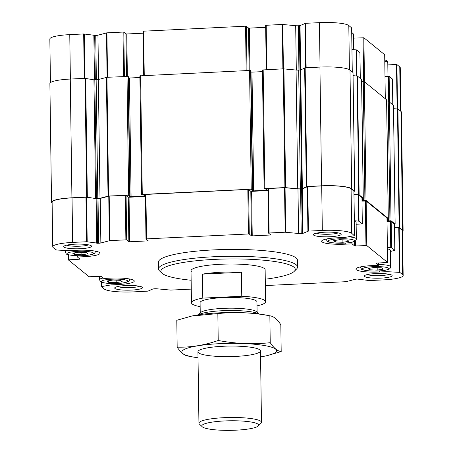 <?xml version="1.0" encoding="UTF-8"?>
<svg xmlns="http://www.w3.org/2000/svg" width="453" height="453" viewBox="0 0 453 453"><rect width="100%" height="100%" fill="white"/><g stroke="black" fill="none" stroke-linecap="round" stroke-linejoin="round"><path stroke-width="0.68" d="M118.505 283.436L118.522 284.535L111.008 284.897L101.551 286.59L104.196 289.008A24.904 4.196 179.2 0 0 133.573 291.879L147.989 291.137L152.972 288.929L154.7 288.776A3.477 0.583 179.2 0 1 157.31 288.827L170.736 290.096L191.268 289.116M111.008 284.897L110.991 283.555M387.021 269.875L387.043 271.658L379.535 272.015A19.694 3.318 179.2 0 1 355.905 269.093A19.694 3.318 179.2 0 1 371.658 265.622L378.47 265.294L375.945 263.244L376.488 263.097L387.598 262.468L366.783 245.554L355.412 245.979L354.591 245.9L352.066 243.85L345.254 244.178A19.694 3.318 179.2 0 1 321.63 241.256A19.694 3.318 179.2 0 1 337.383 237.78L344.892 237.423L354.354 235.724L351.709 233.312A24.904 4.196 179.2 0 0 322.326 230.435L308.419 231.104L302.927 233.386L301.205 233.538A3.477 0.583 179.2 0 1 298.595 233.493L285.164 232.219L269.105 232.989L268.561 233.136L270.713 234.881L270.175 235.028L252.242 235.888L251.421 235.809L249.269 234.059L248.448 233.98L146.54 238.867L145.996 239.014L148.154 240.764L147.61 240.905L129.677 241.766L128.862 241.687L126.704 239.937L125.883 239.858L109.824 240.628L100.855 242.972A3.477 0.583 179.2 0 1 98.652 243.255L86.568 241.743L72.661 242.412A24.904 4.196 179.2 0 0 52.741 246.8A24.904 4.196 179.2 0 0 53.239 247.621L56.506 250.011L68.856 250.662L76.364 250.299A19.694 3.318 179.2 0 1 99.994 253.221A19.694 3.318 179.2 0 1 84.241 256.698L77.435 257.021L79.954 259.071L79.417 259.218L68.307 259.846L89.116 276.76L100.492 276.336L101.313 276.415L103.833 278.465L110.645 278.136A19.694 3.318 179.2 0 1 134.269 281.064A19.694 3.318 179.2 0 1 118.522 284.535M265.362 285.56L346.075 281.687L355.05 279.342A3.477 0.583 179.2 0 1 357.253 279.059L369.331 280.571L383.238 279.909A24.904 4.196 179.2 0 0 403.164 275.515A24.904 4.196 179.2 0 0 402.66 274.694L399.823 272.389L387.043 271.658M403.164 275.515L402.541 230.99A24.904 4.196 179.2 0 0 402.038 230.169L399.201 227.859L394.518 227.559M394.455 224.054L394.835 250.288L390.418 251.511M394.835 250.288L391.545 247.604L387.389 247.683M394.467 224.031L391.177 221.347L387.021 221.426M378.47 265.294L378.436 263.006M352.043 242.202L352.066 243.85M361.947 197.655L362.326 223.89L356.149 224.28M362.326 223.89L359.036 221.206L354.354 220.702M361.964 197.627L358.668 194.943L353.986 194.445M77.435 257.021L77.412 255.735M297.542 267.038L297.445 260.186A69.502 11.71 179.2 0 0 296.041 257.893A69.502 11.71 179.2 0 0 220.888 249.603A69.502 11.71 179.2 0 0 158.454 262.128L158.55 268.98A69.502 11.71 -0.8 0 1 227.882 256.302A69.502 11.71 -0.8 0 1 297.542 267.038A69.502 11.71 -0.8 0 1 296.545 269.054L294.297 271.302A67.186 11.319 -0.8 0 1 265.271 279.212M364.642 276.517A13.901 2.344 -0.8 0 1 364.563 275.656A13.901 2.344 -0.8 0 1 378.227 273.521A13.901 2.344 -0.8 0 1 391.947 275.271A13.901 2.344 -0.8 0 1 380.854 278.131A13.901 2.344 -0.8 0 1 364.642 276.517M313.691 235.135A13.901 2.344 -0.8 0 1 313.606 234.269A13.901 2.344 -0.8 0 1 327.276 232.14A13.901 2.344 -0.8 0 1 340.996 233.89A13.901 2.344 -0.8 0 1 329.903 236.743A13.901 2.344 -0.8 0 1 313.691 235.135M114.977 288.487A13.901 2.344 -0.8 0 1 114.892 287.627A13.901 2.344 -0.8 0 1 128.561 285.492A13.901 2.344 -0.8 0 1 142.282 287.247A13.901 2.344 -0.8 0 1 131.189 290.101A13.901 2.344 -0.8 0 1 114.977 288.487M64.02 247.106A13.901 2.344 -0.8 0 1 63.941 246.245A13.901 2.344 -0.8 0 1 77.61 244.11A13.901 2.344 -0.8 0 1 91.33 245.86A13.901 2.344 -0.8 0 1 80.232 248.72A13.901 2.344 -0.8 0 1 64.02 247.106M386.964 217.967L366.16 201.03L362.009 201.109M353.923 191.138L351.086 188.782A24.904 4.196 179.2 0 0 321.704 185.911L307.797 186.579L302.304 188.861L302.927 233.386M268.561 233.085L267.927 188.584L285.062 187.701L297.972 188.963A3.477 0.583 179.2 0 0 300.582 189.014L302.304 188.861M267.955 190.577L251.619 191.364L252.242 235.888M145.996 238.963L145.362 194.462L247.825 189.456L248.646 189.535L250.803 191.285L251.619 191.364M145.39 196.46L129.06 197.242L129.677 241.766M52.741 246.8L52.118 202.276A24.904 4.196 179.2 0 1 72.038 197.882L85.951 197.219L98.029 198.731A3.477 0.583 179.2 0 0 100.232 198.448L109.207 196.104L125.266 195.334L126.081 195.413L128.239 197.163L129.06 197.242M402.553 231.902A25.481 4.292 179.2 0 0 403.119 230.979A25.481 4.292 179.2 0 0 402.604 230.141L399.591 227.695L394.512 227.412M403.119 230.979L401.46 112.248A25.481 4.292 179.2 0 0 400.95 111.404L397.932 108.958L393.527 108.709M394.472 224.314L395.118 224.059L391.024 220.736L387.015 221.024M393.459 105.385L389.365 101.999L386.635 101.97M386.987 218.697L388.244 218.476L366.013 200.419L362.004 200.713M386.59 99.807L364.354 81.687L361.624 81.659M361.97 198.38L363.232 198.165L359.138 194.841L353.98 194.28M361.573 79.49L357.485 76.104L353.063 75.617M353.94 191.398L354.665 191.206L351.653 188.759A25.481 4.292 179.2 0 0 321.59 185.815L306.828 186.523L302.366 188.652L300.35 188.827A3.477 0.583 179.2 0 1 297.74 188.776L284.897 187.576L264.846 188.539L264.105 188.703L264.45 188.997L266.109 189.077L267.315 190.05L266.591 190.249L253.657 190.866L252.559 190.758L251.358 189.784L252.649 189.564L251.228 189.19L142.282 194.416L141.546 194.58L141.885 194.875L143.544 194.954L144.75 195.928L144.026 196.126L131.093 196.744L130 196.636L128.794 195.662M353.006 72.514L349.993 70.022A25.481 4.292 179.2 0 0 319.931 67.084L305.169 67.791L300.707 69.915L302.366 188.652M264.127 188.669L262.451 69.966L283.244 68.839L296.081 70.045A3.477 0.583 179.2 0 0 298.691 70.09L300.707 69.915M262.474 71.631L251.998 72.135L253.657 190.866M251.013 72.072L251.998 72.135M250.99 70.855L249.569 70.458L139.886 75.844L141.562 194.547M139.909 77.508L129.433 78.012L131.093 196.744M128.454 77.95L129.433 78.012M128.425 76.704L128.103 76.444L129.762 195.175L130.085 195.441L128.425 76.704L130.085 195.441L128.782 195.645M129.762 195.175L108.612 196.03L100 198.261A3.477 0.583 179.2 0 1 97.797 198.539L95.594 198.567L86.687 197.083L71.925 197.791A25.481 4.292 179.2 0 0 51.54 202.281A25.481 4.292 179.2 0 0 52.05 203.125L52.129 203.187M128.103 76.444L106.959 77.293L98.341 79.524L100 198.261M51.54 202.281L49.881 83.55A25.481 4.292 179.2 0 1 70.266 79.054L85.028 78.346L93.935 79.83L96.138 79.807A3.477 0.583 179.2 0 0 98.341 79.524M400.871 111.342L400.259 67.729A24.904 4.196 179.2 0 0 399.761 66.908L396.919 64.603L387.796 64.066M392.802 104.79L392.428 79.015L392.791 104.779M384.999 76.432L389.15 76.353L392.428 79.015M384.682 54.705L363.884 37.769L353.55 38.148M359.925 52.661L360.282 78.38M351.958 49.451L356.647 49.949L359.92 52.61M351.647 27.876L348.804 25.527A24.904 4.196 179.2 0 0 319.427 22.65L305.515 23.318L300.028 25.6L300.645 69.943M265.645 25.323L266.268 69.654L265.645 25.323L282.264 24.434L295.69 25.708A3.477 0.583 179.2 0 0 298.3 25.753L300.028 25.6M265.673 27.322L249.343 28.103L249.931 70.453M143.08 31.206L143.703 75.532L143.08 31.206L245.549 26.195L246.37 26.274L248.521 28.024L249.343 28.103M143.108 33.199L126.778 33.981L127.367 76.331M50.447 82.633L49.836 39.015A24.904 4.196 179.2 0 1 69.762 34.626L83.669 33.958L95.747 35.47A3.477 0.583 179.2 0 0 97.95 35.187L106.925 32.843L122.984 32.072L123.805 32.152L125.957 33.901L126.778 33.981M88.533 244.852A11.704 1.971 -0.8 0 1 77.639 246.262A11.704 1.971 -0.8 0 1 66.704 245.158M139.49 286.234A11.704 1.971 -0.8 0 1 128.59 287.644A11.704 1.971 -0.8 0 1 117.661 286.539M338.204 232.876A11.704 1.971 -0.8 0 1 327.304 234.292A11.704 1.971 -0.8 0 1 316.375 233.182M389.155 274.258A11.704 1.971 -0.8 0 1 378.261 275.673A11.704 1.971 -0.8 0 1 367.326 274.563M387.406 248.873A15.057 2.537 -0.8 0 1 390.401 250.339L390.628 266.783A15.057 2.537 -0.8 0 0 378.459 264.461M354.359 221.341A15.057 2.537 -0.8 0 1 356.12 222.502L356.352 238.941A15.057 2.537 -0.8 0 0 348.295 236.811M74.298 254.478L81.908 254.801L87.916 253.822L86.313 252.519L78.697 252.196L72.695 253.17L74.298 254.478L74.275 252.916M108.573 282.315L116.189 282.638L122.191 281.664L120.589 280.356L112.978 280.033L106.97 281.013L108.573 282.315L108.556 280.752M335.311 241.959L342.927 242.281L348.929 241.302L347.326 239.999L339.716 239.677L333.708 240.656L335.311 241.959L335.294 240.396M369.591 269.795L377.202 270.124L383.21 269.144L381.602 267.842L373.991 267.513L367.983 268.493L369.591 269.795L369.569 268.238M342.887 239.813L342.927 242.281M81.874 252.332L81.908 254.801M116.155 280.169L116.189 282.638M377.168 267.649L377.202 270.124M191.149 280.248A67.186 11.319 -0.8 0 1 162.259 273.448A67.186 11.319 -0.8 0 1 161.914 273.153A67.186 11.319 -0.8 0 1 227.921 258.974A67.186 11.319 -0.8 0 1 294.297 271.302M161.914 273.153L159.603 270.968A69.502 11.71 -0.8 0 1 158.55 268.98M191.761 272.032A37.067 6.246 -0.8 0 1 191.013 270.809A37.067 6.246 -0.8 0 1 227.989 264.048A37.067 6.246 -0.8 0 1 265.141 269.773L265.588 301.743A37.067 6.246 -0.8 0 1 257.01 305.866M200.152 306.664A37.067 6.246 -0.8 0 1 191.46 302.774A37.067 6.246 -0.8 0 1 202.78 298.114L241.76 296.245A37.067 6.246 -0.8 0 1 264.841 300.515A37.067 6.246 -0.8 0 1 265.588 301.743M200.237 312.972L200.096 302.655A28.431 4.79 -0.8 0 1 225.634 297.53A28.431 4.79 -0.8 0 1 256.381 300.922A28.431 4.79 -0.8 0 1 256.953 301.862L257.1 312.174M202.78 298.114L202.446 274.139A37.067 6.246 -0.8 0 1 241.426 272.27L241.76 296.245M202.446 274.139L241.426 272.27M258.102 424.223A28.431 4.79 -0.8 0 1 258.267 425.99A28.431 4.79 -0.8 0 1 230.311 430.35A28.431 4.79 -0.8 0 1 202.248 426.771A28.431 4.79 -0.8 0 1 224.943 420.928A28.431 4.79 -0.8 0 1 258.102 424.223M202.248 426.771L199.405 424.087A31.274 5.272 -0.8 0 1 198.935 423.193A31.274 5.272 -0.8 0 1 227.027 417.558A31.274 5.272 -0.8 0 1 260.849 421.29A31.274 5.272 -0.8 0 1 261.477 422.321A31.274 5.272 -0.8 0 1 261.03 423.227L258.267 425.99M198.584 314.784A31.274 5.272 -0.8 0 1 228.64 310.52A31.274 5.272 -0.8 0 1 258.805 313.94M198.391 314.812L200.651 312.559A28.431 4.79 -0.8 0 1 228.221 308.204A28.431 4.79 -0.8 0 1 256.528 311.647A28.431 4.79 -0.8 0 1 256.675 311.777L258.997 313.969M198.023 357.785A47.378 7.984 -0.8 0 1 192.802 356.953A47.378 7.984 -0.8 0 1 219.739 343.657A47.378 7.984 -0.8 0 1 269.807 346.687A47.378 7.984 -0.8 0 1 265.764 355.933A47.378 7.984 -0.8 0 1 260.566 356.907M222.955 346.273A31.274 5.272 -0.8 0 1 260.011 350.022A31.274 5.272 -0.8 0 1 229.286 356.619A31.274 5.272 -0.8 0 1 198.386 350.882A31.274 5.272 -0.8 0 1 222.955 346.273M266.54 355.758L281.194 351.602C277.621 351.222 273.969 348.255 270.231 342.695C252.927 344.512 235.588 343.77 218.216 340.475C204.569 345.26 190.889 347.485 177.174 347.157C180.815 352.638 184.473 355.611 188.137 356.064M177.174 347.157L176.795 320.277L191.687 316.064L217.842 313.589C235.141 311.777 252.48 312.519 269.852 315.815L265.192 314.926A47.378 7.984 -0.8 0 1 267.417 315.384M218.216 340.475L217.842 313.589M270.231 342.695L269.852 315.815C273.425 316.188 277.083 319.161 280.82 324.716L281.194 351.602M191.449 316.115A47.378 7.984 -0.8 0 1 192.231 315.945A47.378 7.984 -0.8 0 1 219.309 312.83A47.378 7.984 -0.8 0 1 265.192 314.926M101.489 282.174L101.551 286.59M398.77 227.78L399.393 272.31M394.455 224.009L394.818 250.266M391.177 221.347L391.545 247.604M390.356 221.262L390.724 247.525M354.529 241.404L354.591 245.9M361.947 197.604L362.315 223.867M358.668 194.943L359.036 221.206M358.374 194.875L358.736 221.132M101.291 282.083L101.353 286.653M402.038 230.169L402.66 274.694M399.201 227.859L399.823 272.389M386.958 217.921L387.581 262.446M366.16 201.03L366.783 245.554M365.345 200.951L365.962 245.475M355.339 240.911L355.412 245.979M353.923 191.092L354.546 235.617M351.086 188.782L351.709 233.312M321.704 185.911L322.326 230.435M307.797 186.579L308.419 231.104M307.287 186.659L307.91 231.183M301.63 188.963L302.247 233.488M300.582 189.014L301.205 233.538M297.972 188.963L298.595 233.493M285.062 187.701L285.684 232.23M284.541 187.695L285.164 232.219M268.482 188.465L269.105 232.989M270.164 234.439L270.175 235.028M250.803 191.285L251.421 235.809M248.646 189.535L249.269 234.059M247.825 189.456L248.448 233.98M145.917 194.343L146.54 238.867M147.604 240.316L147.61 240.905M128.239 197.163L128.862 241.687M126.081 195.413L126.704 239.937M125.266 195.334L125.883 239.858M109.207 196.104L109.824 240.628M108.765 196.16L109.383 240.685M100.232 198.448L100.855 242.972M98.029 198.731L98.652 243.255M96.982 198.782L97.605 243.306M96.138 198.748L96.755 243.272M86.585 197.242L87.203 241.766M85.951 197.219L86.568 241.743M72.038 197.882L72.661 242.412M79.405 258.623L79.417 259.218M68.794 254.841L68.862 259.722M68.307 259.846L68.233 254.694L68.318 259.824M400.95 111.404L402.604 230.141M397.932 108.958L399.591 227.695M397.474 108.879L399.133 227.61M393.459 105.323L395.118 224.059M389.365 101.999L391.024 220.736M388.272 101.891L389.931 220.628M386.686 101.97L388.346 220.702M387.972 220.787L387.944 218.629L387.983 220.77M387.706 218.657L387.734 220.99M386.59 99.745L388.244 218.476M364.354 81.687L366.013 200.419M363.261 81.58L364.92 200.311M361.67 81.653L363.329 200.39M362.938 198.312L362.966 200.453M362.689 198.346L362.723 200.679M361.573 79.428L363.232 198.165M357.485 76.104L359.138 194.841M357.083 76.008L358.742 194.745M353.006 72.469L354.665 191.206M349.993 70.022L351.653 188.759M319.931 67.084L321.59 185.815M305.169 67.791L306.828 186.523M304.648 67.876L306.307 186.608M300.016 70.028L301.675 188.765M298.691 70.09L300.35 188.827M296.081 70.045L297.74 188.776M283.935 68.856L285.594 187.587M283.244 68.839L284.897 187.576M263.187 69.802L264.846 188.539M266.579 189.456L266.591 190.249M252.548 189.626L252.559 190.758M252.655 189.575L250.996 70.844L252.649 189.564M250.668 70.56L252.321 189.297M249.569 70.458L251.228 189.19M140.628 75.679L142.282 194.416M144.02 195.334L144.026 196.126M129.983 195.509L130 196.636M127.01 76.336L128.669 195.067M106.959 77.293L108.612 196.03M106.37 77.372L108.029 196.104M96.138 79.807L97.797 198.539M94.813 79.87L96.472 198.607M93.935 79.83L95.594 198.567M85.691 78.375L87.344 197.112M85.028 78.346L86.687 197.083M70.266 79.054L71.925 197.791M399.761 66.908L400.373 110.94M396.919 64.603L397.536 108.879M396.494 64.524L397.111 108.862M389.15 76.353L389.512 102.118M388.329 76.274L388.691 101.891M384.682 54.66L385.293 98.692L384.693 54.683M363.884 37.769L364.495 81.8M363.063 37.69L363.674 81.574M356.647 49.949L357.009 76.002M356.347 49.881L356.709 75.974M351.641 27.831L352.258 71.863M348.804 25.527L349.422 69.649M319.427 22.65L320.045 67.078M305.515 23.318L306.137 67.74M305.011 23.397L305.628 67.769M299.348 25.702L299.965 70.034M298.3 25.753L298.923 70.079M295.69 25.708L296.313 70.062M282.785 24.445L283.402 68.833M282.264 24.434L282.882 68.856M266.2 25.204L266.823 69.626M248.521 28.024L249.116 70.475M246.37 26.274L246.987 70.577M245.549 26.195L246.166 70.617M143.641 31.081L144.258 75.509M125.957 33.901L126.551 76.353M123.805 32.152L124.422 76.461M122.984 32.072L123.607 76.495M106.925 32.843L107.542 77.265M106.483 32.899L107.106 77.287M97.95 35.187L98.573 79.462M95.747 35.47L96.364 79.796M94.7 35.521L95.323 79.847M93.856 35.487L94.479 79.875M84.303 33.981L84.926 78.352M83.669 33.958L84.292 78.38M69.762 34.626L70.379 79.049M84.224 255.6L84.241 256.698M379.518 270.917L379.535 272.015M345.243 243.08L345.254 244.178M67.367 254.116A13.205 2.225 -0.8 0 1 84.484 251.33A13.205 2.225 -0.8 0 1 89.06 255.045A13.205 2.225 -0.8 0 1 67.367 254.116M95.198 251.126A15.057 2.537 -0.8 0 1 95.334 251.46C95.238 252.859 94.349 253.793 92.661 254.269C88.692 255.469 82.882 255.934 75.238 255.651C69.009 255.045 65.991 254.405 66.172 253.731L65.221 251.879A15.057 2.537 -0.8 0 1 67.254 250.577M101.648 281.959A13.205 2.225 -0.8 0 1 118.765 279.167A13.205 2.225 -0.8 0 1 123.335 282.882A13.205 2.225 -0.8 0 1 101.648 281.959M129.473 278.963A15.057 2.537 -0.8 0 1 129.615 279.297C129.518 280.696 128.624 281.636 126.936 282.111C122.973 283.312 117.163 283.771 109.513 283.493C103.29 282.882 100.266 282.242 100.453 281.568L99.501 279.722A15.057 2.537 -0.8 0 1 103.25 277.989M328.38 241.602A13.205 2.225 -0.8 0 1 345.503 238.81A13.205 2.225 -0.8 0 1 350.073 242.525A13.205 2.225 -0.8 0 1 328.38 241.602M356.352 238.941C356.256 240.339 355.362 241.279 353.674 241.749C349.71 242.955 343.901 243.414 336.251 243.136C330.022 242.525 327.004 241.885 327.191 241.211L326.239 239.365A15.057 2.537 -0.8 0 1 326.364 239.025M362.66 269.439A13.205 2.225 -0.8 0 1 379.778 266.653A13.205 2.225 -0.8 0 1 384.354 270.367A13.205 2.225 -0.8 0 1 362.66 269.439M390.628 266.783C390.531 268.182 389.642 269.116 387.955 269.592C383.985 270.792 378.176 271.251 370.526 270.973C364.303 270.367 361.279 269.722 361.466 269.054L360.514 267.202A15.057 2.537 -0.8 0 1 360.645 266.862M351.738 33.647A15.057 2.537 -0.8 0 1 353.499 34.813L353.708 49.62M384.784 61.178A15.057 2.537 -0.8 0 1 387.779 62.65L387.966 76.291M101.279 282.077L101.342 286.675M386.975 217.944L387.598 262.468M353.94 191.115L354.557 235.639M267.927 188.584L268.55 233.108M145.362 194.462L145.985 238.991M393.476 105.356L395.135 224.088M386.607 99.773L388.266 218.51M362.927 198.318L362.961 200.469M361.596 79.456L363.249 198.193M353.023 72.491L354.682 191.228M262.451 69.966L264.105 188.703M139.886 75.844L141.546 194.58M359.937 52.639L360.294 78.392M351.658 27.854L352.275 71.874M95.334 251.46L95.334 251.149M65.221 251.879L65.204 250.469M129.615 279.297L129.609 278.991M99.501 279.722L99.45 276.387M326.239 239.365L326.234 239.054M360.514 267.202L360.509 266.891M351.721 32.452L353.068 33.505L353.499 34.813M384.767 59.841L386.545 60.594L387.343 61.348L387.779 62.65M191.46 302.774L191.013 270.809M261.477 422.321L260.481 350.916M198.935 423.193L197.938 351.788M265.764 355.933L266.302 355.815M192.802 356.953L187.757 356.001M192.231 315.945L191.687 316.058"/></g></svg>
